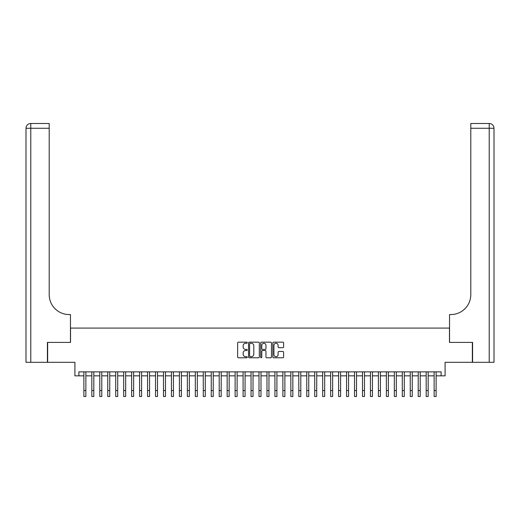 <?xml version="1.0" encoding="UTF-8"?>
<svg xmlns="http://www.w3.org/2000/svg" width="520" height="520" viewBox="0 0 520 520"><rect width="100%" height="100%" fill="white"/><g stroke="black" fill="none" stroke-linecap="round" stroke-linejoin="round"><path stroke-width="0.78" d="M247.267 342.706A0.546 0.546 0 0 0 246.714 342.16L238.414 342.16A0.78 0.78 0 0 0 237.633 342.94L237.633 357.006A0.78 0.78 0 0 0 238.414 357.786L246.714 357.786A0.546 0.546 0 0 0 247.267 357.24A0.546 0.546 0 0 0 246.714 356.694L245.642 356.694A2.502 2.502 0 0 1 243.139 354.192L243.139 353.022A2.502 2.502 0 0 1 245.642 350.519L246.714 350.519A0.546 0.546 0 0 0 247.267 349.973A0.546 0.546 0 0 0 246.714 349.427L245.642 349.427A2.502 2.502 0 0 1 243.139 346.925L243.139 345.755A2.502 2.502 0 0 1 245.642 343.252L246.714 343.252A0.546 0.546 0 0 0 247.267 342.706M282.834 347.672A0.78 0.78 0 0 0 283.615 346.885L283.615 342.94A0.78 0.78 0 0 0 282.834 342.16L273.618 342.16A0.78 0.78 0 0 0 272.831 342.94L272.831 357.006A0.78 0.78 0 0 0 273.618 357.786L282.834 357.786A0.78 0.78 0 0 0 283.615 357.006L283.615 352.241A0.78 0.78 0 0 0 282.834 351.462L278.889 351.462A0.78 0.78 0 0 0 278.109 352.241L278.109 354.601A2.093 2.093 0 0 1 276.016 356.694A2.093 2.093 0 0 1 273.93 354.601L273.93 345.345A2.093 2.093 0 0 1 276.016 343.252A2.093 2.093 0 0 1 278.109 345.345L278.109 346.885A0.78 0.78 0 0 0 278.889 347.672L282.834 347.672M78.897 375.843L78.897 371.865L441.103 371.865L441.103 375.843L445.081 375.843L445.081 362.31L472.349 362.31L472.349 342.413L449.462 342.413L449.462 328.081L70.538 328.081L70.538 342.413L47.652 342.413L47.652 362.31L74.919 362.31L74.919 375.843L83.876 375.843M259.317 342.94A0.78 0.78 0 0 0 258.538 342.16L249.314 342.16A0.78 0.78 0 0 0 248.534 342.94L248.534 357.006A0.78 0.78 0 0 0 249.314 357.786L258.538 357.786A0.78 0.78 0 0 0 259.317 357.006L259.317 342.94M261.463 342.16L270.686 342.16A0.78 0.78 0 0 1 271.466 342.94L271.466 357.006A0.78 0.78 0 0 1 270.686 357.786L266.74 357.786A0.78 0.78 0 0 1 265.961 357.006L265.961 351.306A0.78 0.78 0 0 0 265.174 350.519L262.561 350.519A0.78 0.78 0 0 0 261.775 351.306L261.775 357.24A0.546 0.546 0 0 1 261.228 357.786A0.546 0.546 0 0 1 260.683 357.24L260.683 342.94A0.78 0.78 0 0 1 261.463 342.16M85.865 375.843L91.832 375.843M93.821 375.843L99.794 375.843M101.784 375.843L107.757 375.843M109.746 375.843L115.713 375.843M117.709 375.843L123.676 375.843M125.665 375.843L131.638 375.843M133.627 375.843L139.594 375.843M141.59 375.843L147.556 375.843M149.546 375.843L155.519 375.843M157.508 375.843L163.482 375.843M165.47 375.843L171.438 375.843M173.427 375.843L179.4 375.843M181.389 375.843L187.363 375.843M189.352 375.843L195.319 375.843M197.314 375.843L203.281 375.843M205.27 375.843L211.244 375.843M213.233 375.843L219.2 375.843M221.195 375.843L227.162 375.843M229.151 375.843L235.125 375.843M237.114 375.843L243.087 375.843M245.076 375.843L251.043 375.843M253.032 375.843L259.006 375.843M260.995 375.843L266.968 375.843M268.957 375.843L274.924 375.843M276.913 375.843L282.887 375.843M284.875 375.843L290.849 375.843M292.838 375.843L298.805 375.843M300.8 375.843L306.767 375.843M308.757 375.843L314.73 375.843M316.719 375.843L322.686 375.843M324.682 375.843L330.649 375.843M332.637 375.843L338.611 375.843M340.6 375.843L346.574 375.843M348.562 375.843L354.529 375.843M356.519 375.843L362.492 375.843M364.481 375.843L370.454 375.843M372.444 375.843L378.411 375.843M380.406 375.843L386.373 375.843M388.362 375.843L394.335 375.843M396.325 375.843L402.291 375.843M404.287 375.843L410.254 375.843M412.243 375.843L418.216 375.843M420.206 375.843L426.179 375.843M428.168 375.843L434.135 375.843M436.124 375.843L441.103 375.843M250.172 343.252A0.546 0.546 0 0 0 249.626 343.798L249.626 356.148A0.546 0.546 0 0 0 250.172 356.694L251.31 356.694A2.502 2.502 0 0 0 253.806 354.192L253.806 345.755A2.502 2.502 0 0 0 251.31 343.252L250.172 343.252M265.961 345.384A2.093 2.093 0 0 0 263.868 343.291A2.093 2.093 0 0 0 261.775 345.384L261.775 348.647A0.78 0.78 0 0 0 262.561 349.427L265.174 349.427A0.78 0.78 0 0 0 265.961 348.647L265.961 345.384M83.876 390.533L85.865 390.533L85.865 396.507L83.876 396.507L83.876 371.865M85.865 390.533L85.865 371.865M47.411 342.413L70.46 342.413L70.46 314.548L69.108 314.548A19.903 19.903 0 0 1 49.205 294.645L49.205 128.271L30.778 128.271L30.778 362.31L47.411 362.31L47.411 342.413M30.778 362.31L26 362.31L26 128.271A4.777 4.777 0 0 1 30.778 123.494L49.205 123.494L49.205 128.271M26 314.548L26 128.271L30.778 128.271L30.778 123.494M69.108 314.548A19.903 19.903 0 0 1 49.205 294.645M472.589 342.413L449.54 342.413L449.54 314.548L450.892 314.548A19.903 19.903 0 0 0 470.795 294.645L470.795 123.494L489.223 123.494A4.777 4.777 0 0 1 494 128.271L494 362.31L472.589 362.31L472.589 342.413M450.892 314.548A19.903 19.903 0 0 0 470.795 294.645M494 128.271A4.777 4.777 0 0 0 489.223 123.494A4.777 4.777 0 0 1 494 128.271L470.795 128.271M91.832 396.507L93.821 396.507L91.832 396.507L91.832 371.865M93.821 396.507L93.821 371.865M99.794 396.507L101.784 396.507L99.794 396.507L99.794 371.865M101.784 396.507L101.784 371.865M107.757 396.507L109.746 396.507L107.757 396.507L107.757 371.865M109.746 396.507L109.746 371.865M115.713 396.507L117.709 396.507L115.713 396.507L115.713 371.865M117.709 396.507L117.709 371.865M123.676 396.507L125.665 396.507L123.676 396.507L123.676 371.865M125.665 396.507L125.665 371.865M131.638 396.507L133.627 396.507L131.638 396.507L131.638 371.865M133.627 396.507L133.627 371.865M139.594 396.507L141.59 396.507L139.594 396.507L139.594 371.865M141.59 396.507L141.59 371.865M147.556 396.507L149.546 396.507L147.556 396.507L147.556 371.865M149.546 396.507L149.546 371.865M155.519 396.507L157.508 396.507L155.519 396.507L155.519 371.865M157.508 396.507L157.508 371.865M163.482 396.507L165.47 396.507L163.482 396.507L163.482 371.865M165.47 396.507L165.47 371.865M171.438 396.507L173.427 396.507L171.438 396.507L171.438 371.865M173.427 396.507L173.427 371.865M179.4 396.507L181.389 396.507L179.4 396.507L179.4 371.865M181.389 396.507L181.389 371.865M187.363 396.507L189.352 396.507L187.363 396.507L187.363 371.865M189.352 396.507L189.352 371.865M195.319 396.507L197.314 396.507L195.319 396.507L195.319 371.865M197.314 396.507L197.314 371.865M203.281 396.507L205.27 396.507L203.281 396.507L203.281 371.865M205.27 396.507L205.27 371.865M211.244 396.507L213.233 396.507L211.244 396.507L211.244 371.865M213.233 396.507L213.233 371.865M219.2 396.507L221.195 396.507L219.2 396.507L219.2 371.865M221.195 396.507L221.195 371.865M227.162 396.507L229.151 396.507L227.162 396.507L227.162 371.865M229.151 396.507L229.151 371.865M235.125 396.507L237.114 396.507L235.125 396.507L235.125 371.865M237.114 396.507L237.114 371.865M243.087 396.507L245.076 396.507L243.087 396.507L243.087 371.865M245.076 396.507L245.076 371.865M251.043 396.507L253.032 396.507L251.043 396.507L251.043 371.865M253.032 396.507L253.032 371.865M259.006 396.507L260.995 396.507L259.006 396.507L259.006 371.865M260.995 396.507L260.995 371.865M266.968 396.507L268.957 396.507L266.968 396.507L266.968 371.865M268.957 396.507L268.957 371.865M274.924 396.507L276.913 396.507L274.924 396.507L274.924 371.865M276.913 396.507L276.913 371.865M282.887 396.507L284.875 396.507L282.887 396.507L282.887 371.865M284.875 396.507L284.875 371.865M290.849 396.507L292.838 396.507L290.849 396.507L290.849 371.865M292.838 396.507L292.838 371.865M298.805 396.507L300.8 396.507L298.805 396.507L298.805 371.865M300.8 396.507L300.8 371.865M306.767 396.507L308.757 396.507L306.767 396.507L306.767 371.865M308.757 396.507L308.757 371.865M314.73 396.507L316.719 396.507L314.73 396.507L314.73 371.865M316.719 396.507L316.719 371.865M322.686 396.507L324.682 396.507L322.686 396.507L322.686 371.865M324.682 396.507L324.682 371.865M330.649 396.507L332.637 396.507L330.649 396.507L330.649 371.865M332.637 396.507L332.637 371.865M338.611 396.507L340.6 396.507L338.611 396.507L338.611 371.865M340.6 396.507L340.6 371.865M346.574 396.507L348.562 396.507L346.574 396.507L346.574 371.865M348.562 396.507L348.562 371.865M354.529 396.507L356.519 396.507L354.529 396.507L354.529 371.865M356.519 396.507L356.519 371.865M362.492 396.507L364.481 396.507L362.492 396.507L362.492 371.865M364.481 396.507L364.481 371.865M370.454 396.507L372.444 396.507L370.454 396.507L370.454 371.865M372.444 396.507L372.444 371.865M378.411 396.507L380.406 396.507L378.411 396.507L378.411 371.865M380.406 396.507L380.406 371.865M386.373 396.507L388.362 396.507L386.373 396.507L386.373 371.865M388.362 396.507L388.362 371.865M394.335 396.507L396.325 396.507L394.335 396.507L394.335 371.865M396.325 396.507L396.325 371.865M402.291 396.507L404.287 396.507L402.291 396.507L402.291 371.865M404.287 396.507L404.287 371.865M410.254 396.507L412.243 396.507L410.254 396.507L410.254 371.865M412.243 396.507L412.243 371.865M418.216 396.507L420.206 396.507L418.216 396.507L418.216 371.865M420.206 396.507L420.206 371.865M426.179 396.507L428.168 396.507L426.179 396.507L426.179 371.865M428.168 396.507L428.168 371.865M434.135 396.507L436.124 396.507L434.135 396.507L434.135 371.865M436.124 396.507L436.124 371.865M489.223 362.31L489.223 123.494M91.832 390.533L93.821 390.533M99.794 390.533L101.784 390.533M107.757 390.533L109.746 390.533M115.713 390.533L117.709 390.533M123.676 390.533L125.665 390.533M131.638 390.533L133.627 390.533M139.594 390.533L141.59 390.533M147.556 390.533L149.546 390.533M155.519 390.533L157.508 390.533M163.482 390.533L165.47 390.533M171.438 390.533L173.427 390.533M179.4 390.533L181.389 390.533M187.363 390.533L189.352 390.533M195.319 390.533L197.314 390.533M203.281 390.533L205.27 390.533M211.244 390.533L213.233 390.533M219.2 390.533L221.195 390.533M227.162 390.533L229.151 390.533M235.125 390.533L237.114 390.533M243.087 390.533L245.076 390.533M251.043 390.533L253.032 390.533M259.006 390.533L260.995 390.533M266.968 390.533L268.957 390.533M274.924 390.533L276.913 390.533M282.887 390.533L284.875 390.533M290.849 390.533L292.838 390.533M298.805 390.533L300.8 390.533M306.767 390.533L308.757 390.533M314.73 390.533L316.719 390.533M322.686 390.533L324.682 390.533M330.649 390.533L332.637 390.533M338.611 390.533L340.6 390.533M346.574 390.533L348.562 390.533M354.529 390.533L356.519 390.533M362.492 390.533L364.481 390.533M370.454 390.533L372.444 390.533M378.411 390.533L380.406 390.533M386.373 390.533L388.362 390.533M394.335 390.533L396.325 390.533M402.291 390.533L404.287 390.533M410.254 390.533L412.243 390.533M418.216 390.533L420.206 390.533M426.179 390.533L428.168 390.533M434.135 390.533L436.124 390.533"/></g></svg>
